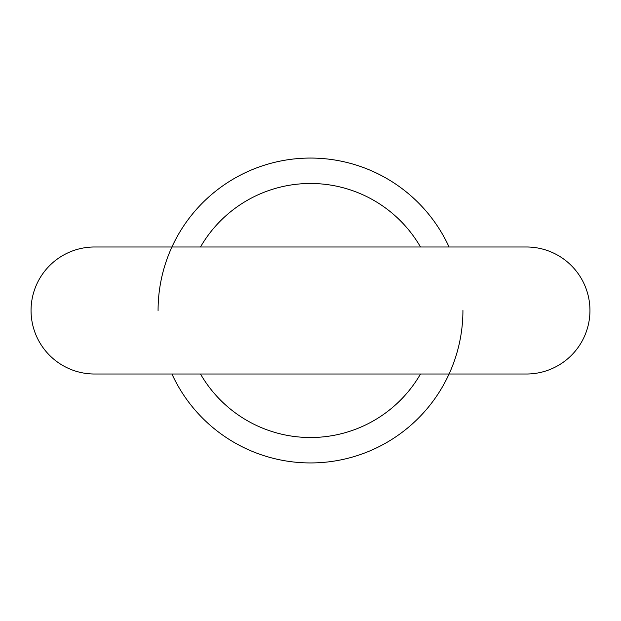<?xml version="1.0" encoding="UTF-8"?>
<svg xmlns="http://www.w3.org/2000/svg" width="621" height="621" viewBox="0 0 621 621"><rect width="100%" height="100%" fill="white"/><g stroke="black" fill="none" stroke-linecap="round" stroke-linejoin="round"><path stroke-width="0.93" d="M589.95 310.5A63.513 63.513 0 0 0 526.437 246.987L94.563 246.987A63.513 63.513 0 0 0 31.05 310.5A63.513 63.513 0 0 0 94.563 374.013L526.437 374.013A63.513 63.513 0 0 0 589.95 310.5M200.498 374.013A127.026 127.026 0 0 0 420.502 374.013M171.932 374.013A152.424 152.424 0 0 0 462.924 310.5M449.068 246.987A152.424 152.424 0 0 0 158.076 310.5M420.502 246.987A127.026 127.026 0 0 0 200.498 246.987"/></g></svg>
